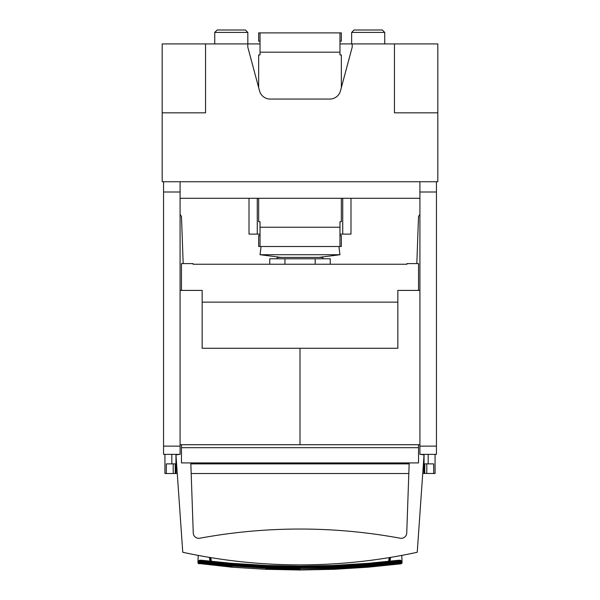<?xml version="1.0" encoding="UTF-8"?>
<svg xmlns="http://www.w3.org/2000/svg" width="600" height="600" viewBox="0 0 600 600"><rect width="100%" height="100%" fill="white"/><g stroke="black" fill="none" stroke-linecap="round" stroke-linejoin="round"><path stroke-width="0.9" d="M193.05 264.24L193.05 263.595L193.05 264.24L406.95 264.24L406.95 263.595L406.95 264.24M406.95 263.595L418.53 263.595L418.53 290.407M193.05 263.595L181.47 263.595L181.47 290.407M181.47 444.728L181.47 462.915L418.53 462.915L418.53 444.728M181.47 447.683L418.53 447.683M190.815 462.915L193.26 533.002A5.512 5.512 0 0 0 199.778 538.23A551.295 551.295 0 0 1 400.222 538.23A5.512 5.512 0 0 0 406.74 533.002A5.512 5.512 0 0 1 400.222 538.23A5.512 5.512 0 0 0 406.74 533.002L409.185 462.915M162.18 112.83L162.18 43.92L205.553 43.92L205.553 112.83L162.18 112.83L162.18 181.74L180.09 181.74L180.09 454.373L163.553 454.373L163.553 446.123L180.09 446.123M180.09 181.74L419.91 181.74L419.91 454.373L436.447 454.373L436.447 181.74L437.82 181.74L437.82 112.83L394.447 112.83L394.447 43.92L437.82 43.92L437.82 112.83M419.91 181.74L436.447 181.74M180.09 198.285L419.91 198.285M163.553 181.74L163.553 192L180.09 192M163.553 192L163.553 446.123M420.465 454.373L424.043 454.868L417.232 552.27A551.295 551.295 0 0 1 182.767 552.27L175.958 454.868L179.535 454.373M180.09 444.728L300 444.728L300 348.27L300 444.728L419.91 444.728M180.09 290.407L202.155 290.407L202.155 348.27L397.845 348.27L397.845 290.407L419.91 290.407M419.91 192L436.447 192M419.91 446.123L436.447 446.123M330.24 264.24L330.24 258.788L269.76 258.788L269.76 264.24M315.188 258.788L315.188 264.24M284.955 258.788L284.955 264.24M322.875 258.788L322.875 257.407L277.125 257.407L277.125 258.788M258.653 198.285L258.653 221.715L260.032 221.715L260.032 246.517L341.347 246.517L341.347 235.493L339.968 235.493M260.032 246.517L258.653 246.517L258.653 235.493L260.032 235.493M339.968 43.92L352.2 43.92L352.2 47.145L340.478 90.877A11.025 11.025 0 0 1 329.827 99.052L270.173 99.052A11.025 11.025 0 0 1 259.522 90.877L247.8 47.145L247.8 43.92L247.8 47.145M205.553 43.92L260.032 43.92M352.2 47.145L352.2 43.92L394.447 43.92M341.347 198.285L341.347 221.715L339.968 221.715L339.968 246.517M249.007 198.285L249.007 234.12L260.032 234.12M339.968 234.12L350.993 234.12L350.993 198.285M342.728 198.285L342.728 234.12M257.272 198.285L257.272 234.12M351.653 32.415L354.06 30L382.312 30L384.728 32.415L351.653 32.415L351.653 43.92M214.74 32.415L217.155 30L245.407 30L247.822 32.415L214.74 32.415L214.74 43.92M260.032 41.16L258.653 41.16L258.653 32.895L260.032 32.895L260.032 54.945L258.653 54.945L258.653 87.637M260.032 52.193L339.968 52.193L339.968 32.895L260.032 32.895M339.968 32.895L341.347 32.895L341.347 41.16L339.968 41.16M339.968 52.193L339.968 54.945L341.347 54.945L341.347 87.637M281.032 257.407L260.032 254.722L339.968 254.722L318.968 257.407M198.202 555.398L197.925 562.852L198.48 560.857L198.007 561.735L198.952 560.76L198.562 561.787L199.215 561.577L198.27 561.63L198.952 560.76L200.955 560.213L231.99 563.332L267.345 565.493L300 566.145L332.655 565.493L368.01 563.332L399.045 560.213L401.347 560.783L401.438 561.592L349.013 566.168L300 567.623L250.987 566.168L202.147 561.81L232.132 564.945L250.987 566.168L266.032 567.06L300 567.757L333.968 567.06L367.868 564.945L397.853 561.945L397.748 560.918L348.96 565.275L300 566.73L251.04 565.275L202.252 560.918L202.147 561.81L200.077 561.803L200.79 561.668L200.97 560.812L200.077 561.615L199.215 561.577L198.952 560.76L199.53 560.752L199.215 561.577L200.355 560.775L200.077 561.615M210.03 561.12L209.385 557.377M210.083 561.12L209.603 557.415M210.608 557.58L210.33 561.15M211.417 561.255L210.765 557.61M388.582 561.255L389.235 557.61M198.007 561.885L198.285 562.612L198.27 561.63L202.147 561.945L200.79 561.668L202.252 560.918L199.53 560.752L200.955 560.213L200.97 560.812L202.32 560.34L202.252 560.918L231.99 563.332L250.987 566.168L251.04 565.275L265.965 565.44L267.322 566.07L300 567.623L300 566.145M198.007 562.702L198.975 563.505L231.975 566.888L232.072 565.702L202.147 561.945L202.058 562.673L232.072 565.702L266.01 567.795L265.957 568.987L300 569.692L300 568.852L265.957 568.155L232.042 566.055L202.013 563.033L198.983 562.972L198.975 563.505L198.285 563.452L198.285 562.612L200.183 562.523L200.077 561.803L199.215 561.577M199.583 560.28L198.48 560.857M198.975 563.505L231.945 567.202L265.942 569.303L300 570L334.043 568.987L368.025 566.888L397.987 563.033L367.957 566.055L368.025 566.888L401.025 563.505L401.018 562.972L368.055 567.202L401.018 563.82L402.075 562.852L401.798 555.398M231.945 567.202L265.942 569.303M202.013 563.033L198.983 562.972L198.562 561.787L202.013 563.033M267.345 565.493L267.322 566.07L250.987 566.168L232.072 565.702L232.132 564.945M232.072 565.702L266.032 567.06L266.01 567.795L300 568.493L300 567.757M300 570L334.058 569.303L333.99 567.795L367.957 566.055L334.043 568.155L300 568.852L333.99 567.795L333.968 567.06L367.928 565.702L349.013 566.168L332.678 566.07L332.655 565.493M198.022 562.86L200.52 562.898L198.803 562.5M200.52 562.898L202.058 562.673L200.077 561.803M198.285 563.452L198.983 563.82M202.147 561.81L234.697 564.112L234.743 563.55L251.04 565.275M200.355 560.775L200.955 560.213M199.95 560.19L199.53 560.752M390.615 557.377L389.97 561.12M399.48 562.898L368.025 566.888L401.197 562.5L401.018 562.972L397.987 563.033L397.853 561.945L367.928 565.702L397.942 562.673L401.73 561.63L401.347 560.783L401.993 561.735L401.715 563.452L401.438 561.787L399.645 560.775L399.923 561.803L399.21 561.668L399.03 560.812L397.748 560.918L399.21 561.668L397.853 561.945L400.785 561.577L400.47 560.752L399.03 560.812L399.923 561.615M389.67 561.15L389.393 557.58M389.918 561.12L390.397 557.415M400.605 562.875L401.73 561.63L400.05 560.19L401.52 560.857L400.418 560.28M399.923 561.803L399.817 562.523L401.993 561.885L401.52 560.857M334.058 569.303L368.055 567.202M367.928 565.702L367.868 564.945M401.197 562.5L401.715 562.612L401.993 561.885M401.018 562.972L401.993 562.702M401.025 563.505L401.978 562.86M401.018 563.82L401.715 563.452M300 567.623L332.678 566.07L334.035 565.44L348.96 565.275L349.013 566.168L365.303 564.112L397.853 561.81M400.785 561.577L401.048 560.76L400.05 560.19M399.645 560.775L399.045 560.213L399.03 560.812L397.68 560.34L397.748 560.918L348.96 565.275M399.045 560.213L400.47 560.752M177.255 473.377L175.238 473.52L175.238 463.875L171.825 463.875L171.825 454.373M164.933 454.373L164.933 473.52L166.312 473.52L166.312 463.875L171.825 463.875M175.238 473.52L166.312 473.52M435.067 454.373L435.067 473.52L422.745 473.377M408.817 473.52L191.183 473.52M175.958 454.373L175.958 463.875L176.587 463.875M433.688 473.52L433.688 463.875L428.175 463.875L428.175 454.373M424.043 454.373L424.043 463.875L423.412 463.875M190.845 463.875L408.09 463.875L408.232 462.915M408.09 463.875L409.155 463.875M191.91 463.875L191.767 462.915M183.18 263.595L181.485 216.517L180.09 214.222M419.91 214.222L418.515 216.517L416.82 263.595M173.205 463.875L173.205 473.52M428.175 463.875L426.795 463.875L426.795 473.52M424.763 473.52L424.763 463.875L426.795 463.875M424.763 463.875L424.043 463.875M423.923 473.52L423.923 463.875M176.078 463.875L176.078 473.52M175.958 463.875L175.238 463.875M202.155 302.13L397.845 302.13M260.032 227.228L339.968 227.228M231.975 566.888L198.983 562.972L232.042 566.055M384.728 32.415L384.728 43.92M247.822 32.415L247.822 43.92M261.082 246.517L260.032 254.722M338.918 246.517L339.968 254.722"/></g></svg>

